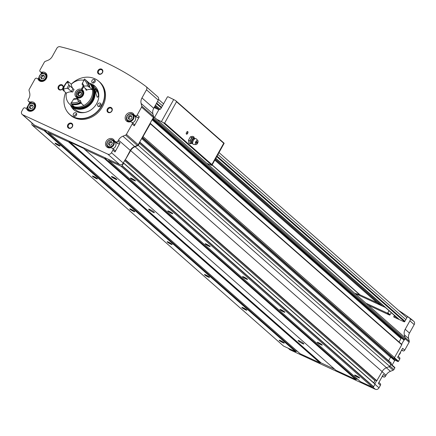 <?xml version="1.0" encoding="UTF-8"?>
<svg xmlns="http://www.w3.org/2000/svg" width="436" height="436" viewBox="0 0 436 436"><rect width="100%" height="100%" fill="white"/><g stroke="black" fill="none" stroke-linecap="round" stroke-linejoin="round"><path stroke-width="0.65" d="M401.605 344.249L404.068 339.987A0.382 0.327 -48.7 0 0 404.559 339.791L405.022 338.963A1.439 1.232 -48.7 0 0 404.842 337.355L153.532 116.477M405 337.529A1.439 1.232 -48.7 0 0 404.979 337.437L404.336 334.815A7.685 6.573 -48.7 0 1 405.191 329.294L409.905 320.825A2.883 2.463 -48.7 0 0 410.162 318.536A311.124 266.124 -48.7 0 0 407.916 316.874A0.48 0.409 -48.7 0 0 407.246 317.081L404.75 321.566A0.48 0.409 -48.7 0 1 404.145 321.812L393.97 317.103A0.48 0.409 -48.7 0 1 393.822 316.509L394.286 315.68A2.883 2.463 -48.7 0 0 394.417 315.424M368.257 305.205L389.446 315.01A0.48 0.409 -48.7 0 0 390.057 314.765L391.239 312.639M136.305 116.859A1.346 1.15 -48.7 0 0 136.73 117.23L137.471 117.573L135.378 115.731A1.439 1.232 -48.7 0 0 137.204 115.006L141.586 107.136A1.488 1.275 -48.7 0 0 141.749 106.068L141.111 103.463A7.685 6.573 -48.7 0 1 141.967 97.936L153.734 108.286L158.263 100.149A2.883 2.463 -48.7 0 0 157.903 96.939A2.883 2.463 -48.7 0 0 157.767 96.83M153.734 108.286A7.685 6.573 -48.7 0 0 152.878 113.807L153.521 116.412A1.488 1.275 -48.7 0 1 153.543 116.516A1.439 1.232 -48.7 0 1 153.565 117.954L153.101 118.783A0.382 0.327 -48.7 0 1 152.616 118.979L153.352 117.48A1.488 1.275 -48.7 0 0 153.543 116.516M385.375 307.484L354.697 293.286M410.162 318.536L412.216 320.34A2.883 2.463 -48.7 0 0 411.6 319.419A2.883 2.463 -48.7 0 0 411.464 319.31A311.124 266.124 -48.7 0 0 398.651 310.47M401.763 349.863L402.902 350.86A1.439 1.232 -48.7 0 0 404.728 350.135L409.115 342.249A1.439 1.232 -48.7 0 0 409.279 341.214L408.63 338.592A7.685 6.573 -48.7 0 1 409.486 333.066L414.2 324.602A2.883 2.463 -48.7 0 0 413.84 321.392A2.883 2.463 -48.7 0 0 413.704 321.283M402.902 350.86L402.161 350.517A1.346 1.15 -48.7 0 1 401.736 350.146M392.128 365.106L394.662 360.55A0.48 0.409 -48.7 0 1 395.272 360.31L397.91 361.531A0.48 0.409 -48.7 0 0 398.52 361.291L399.725 359.122A1.439 1.232 -48.7 0 0 399.545 357.52L398.172 356.316M382.476 376.001L383.615 376.998A1.439 1.232 -48.7 0 0 385.44 376.273L386.034 375.205A7.685 6.573 -48.7 0 1 390.422 371.314L393.119 370.24A1.439 1.232 -48.7 0 0 393.942 369.51L394.814 367.946A0.48 0.409 -48.7 0 0 394.667 367.357L390.978 364.115M383.615 376.998L382.497 376.481A1.346 1.15 -48.7 0 1 382.285 376.35M288.131 348.19L289.684 349.552A2.883 2.463 -48.7 0 0 290.191 349.885L375.352 389.293A2.883 2.463 -48.7 0 0 378.998 387.844L380.437 385.261A1.439 1.232 -48.7 0 0 380.257 383.658L378.884 382.448M94.111 78.447A22.083 18.89 131.3 0 1 94.203 78.48A22.083 18.89 131.3 0 1 98.961 81.396L99.746 82.082A22.083 18.89 131.3 0 1 99.359 111.142A22.083 18.89 131.3 0 1 70.588 115.262L69.804 114.57A22.083 18.89 131.3 0 1 66.305 110.221A22.083 18.89 131.3 0 1 66.256 110.139M107.398 108.962A2.883 2.463 131.3 0 1 111.992 108.368A2.883 2.463 131.3 0 1 109.589 112.69A2.883 2.463 131.3 0 1 107.398 108.962M67.853 124.674A2.883 2.463 131.3 0 1 72.447 124.08A2.883 2.463 131.3 0 1 70.038 128.407A2.883 2.463 131.3 0 1 67.853 124.674M58.413 86.29A2.883 2.463 131.3 0 1 63.007 85.701A2.883 2.463 131.3 0 1 60.604 90.023A2.883 2.463 131.3 0 1 58.413 86.29M97.964 70.578A2.883 2.463 131.3 0 1 102.558 69.983A2.883 2.463 131.3 0 1 100.149 74.311A2.883 2.463 131.3 0 1 97.964 70.578M116.641 142.817A1.346 1.15 -48.7 0 0 117.066 143.193L118.183 143.706A1.439 1.232 -48.7 0 0 120.009 142.981L115.006 151.973L112.913 150.131L111.48 152.714A2.883 2.463 -48.7 0 1 107.828 154.164L22.672 114.755A2.883 2.463 -48.7 0 1 22.16 114.423A2.883 2.463 -48.7 0 1 21.8 111.213L23.233 108.629A1.439 1.232 -48.7 0 1 25.059 107.905L26.182 108.422A1.346 1.15 -48.7 0 1 26.683 108.956A5.041 4.311 -48.7 0 0 27.686 110.368A5.041 4.311 -48.7 0 0 34.253 109.425A5.041 4.311 -48.7 0 0 34.34 102.792A5.041 4.311 -48.7 0 0 30.564 101.991A1.346 1.15 -48.7 0 1 29.79 101.931L28.672 101.414A1.439 1.232 -48.7 0 1 28.236 99.642L28.836 98.574A7.685 6.573 -48.7 0 0 29.692 93.048L29.043 90.432A1.439 1.232 -48.7 0 1 29.207 89.391L34.984 79.009A1.439 1.232 -48.7 0 1 36.809 78.284L37.551 78.627A1.346 1.15 -48.7 0 1 38.057 79.156A5.041 4.311 -48.7 0 0 39.06 80.567A5.041 4.311 -48.7 0 0 45.622 79.63A5.041 4.311 -48.7 0 0 45.715 72.992A5.041 4.311 -48.7 0 0 41.932 72.191A1.346 1.15 -48.7 0 1 41.164 72.136L40.423 71.793A1.439 1.232 -48.7 0 1 39.987 70.022L44.368 62.146A1.488 1.275 -48.7 0 1 45.219 61.394L47.9 60.332A7.685 6.573 -48.7 0 0 52.287 56.44L56.816 48.303A2.883 2.463 -48.7 0 1 60.043 46.707A311.124 266.124 -48.7 0 1 146 86.486A2.883 2.463 -48.7 0 1 146.136 86.595L157.903 96.939M112.913 150.131A1.439 1.232 -48.7 0 0 112.477 148.36L111.36 147.842A1.346 1.15 -48.7 0 0 110.591 147.782A5.041 4.311 -48.7 0 1 106.815 146.981A5.041 4.311 -48.7 0 1 106.902 140.348A5.041 4.311 -48.7 0 1 113.469 139.411A5.041 4.311 -48.7 0 1 114.466 140.823A1.346 1.15 -48.7 0 0 114.973 141.351L116.09 141.869A1.439 1.232 -48.7 0 0 117.916 141.144L118.516 140.076L130.282 150.42L125.225 159.925L130.658 150.594A7.685 6.573 -48.7 0 1 135.046 146.703L138.277 145.417L139.787 142.381A0.382 0.327 -48.7 0 0 139.711 142.011L152.54 118.946M137.471 117.573A1.439 1.232 -48.7 0 0 139.297 116.848L134.293 125.835L132.201 123.993L126.418 134.381A1.439 1.232 -48.7 0 1 125.595 135.111L122.898 136.185A7.685 6.573 -48.7 0 0 118.516 140.076M132.201 123.993A1.439 1.232 -48.7 0 0 131.765 122.222L131.023 121.884A1.346 1.15 -48.7 0 0 130.255 121.824A5.041 4.311 -48.7 0 1 126.473 121.023A5.041 4.311 -48.7 0 1 126.565 114.39A5.041 4.311 -48.7 0 1 133.133 113.447A5.041 4.311 -48.7 0 1 134.13 114.859A1.346 1.15 -48.7 0 0 134.637 115.387L135.378 115.731M141.967 97.936L146.491 89.805A2.883 2.463 -48.7 0 0 146.136 86.595M29.79 102.455L26.394 108.559M22.16 114.423L33.926 124.767A2.883 2.463 -48.7 0 0 34.439 125.099L119.595 164.508A2.883 2.463 -48.7 0 0 123.246 163.059L125.072 159.783M41.54 72.828L40.799 74.158M39.011 77.379L38.085 79.041M122.898 136.185L134.669 146.529L137.367 145.455A1.439 1.232 -48.7 0 0 138.19 144.725L139.705 142.005A0.382 0.327 -48.7 0 0 139.705 142.005L391.168 363.019A0.382 0.327 -48.7 0 0 391.103 362.975L139.765 142.076M334.668 369.199L321.174 362.959L69.722 141.951L83.854 148.491A1.439 1.232 -48.7 0 1 84.453 149.226L335.927 370.306L355.82 379.511A0.48 0.409 -48.7 0 0 356.43 379.271L356.659 378.857L357.929 379.44M32.171 123.219L31.757 124.102A3.842 3.286 -48.7 0 0 32.139 125.083L283.596 346.091L295.532 351.612A0.48 0.409 -48.7 0 0 296.142 351.372L296.371 350.953L297.641 351.541M399.725 359.122L397.632 357.286L402.635 348.299L404.728 350.135M321.174 362.959A1.439 1.232 -48.7 0 0 320.171 362.954L68.719 141.945L48.75 132.767A0.48 0.409 -48.7 0 1 48.603 132.179L48.832 131.759M300.055 353.64A0.48 0.409 -48.7 0 0 300.202 353.776L320.171 362.954M360.343 381.544A0.48 0.409 -48.7 0 0 360.49 381.674L372.426 387.195A3.842 3.286 -48.7 0 0 373.521 386.901L375.074 383.991L123.661 163.053M376.682 380.933L125.23 159.925L376.682 380.933L382.116 371.603A7.685 6.573 -48.7 0 1 386.503 367.712L389.735 366.425L391.245 363.39A0.382 0.327 -48.7 0 0 391.168 363.019M393.059 358.414L393.512 358.648A0.382 0.327 -48.7 0 0 393.959 358.512L401.779 344.789A0.382 0.327 -48.7 0 0 401.66 344.315L150.327 123.41M84.47 149.297L104.362 158.502A0.48 0.409 -48.7 0 0 104.972 158.263L105.201 157.848M69.722 141.951A1.439 1.232 -48.7 0 0 68.719 141.945M32.139 125.083L44.074 130.604A0.48 0.409 -48.7 0 0 44.685 130.364L44.913 129.944M109.12 159.658L108.891 160.077A0.48 0.409 -48.7 0 0 109.038 160.666L120.968 166.187A3.842 3.286 -48.7 0 0 122.064 165.893L123.644 163.2L123.323 162.917M142.12 137.662A0.382 0.327 -48.7 0 0 142.501 137.504L150.322 123.78A0.382 0.327 -48.7 0 0 150.207 123.306L150.131 123.274M134.669 146.529A7.685 6.573 -48.7 0 0 130.282 150.42M358.218 377.511A2.883 0.365 -150.9 0 0 359.618 377.876A2.883 0.365 -150.9 0 0 357.275 376.208A2.883 0.365 -150.9 0 0 354.626 375.096A2.883 0.365 -150.9 0 0 355.563 376.023A2.883 0.365 -150.9 0 0 358.218 377.511M320.858 344.674A2.883 0.365 -150.9 0 0 322.253 345.04A2.883 0.365 -150.9 0 0 319.915 343.366A2.883 0.365 -150.9 0 0 317.261 342.26A2.883 0.365 -150.9 0 0 318.198 343.181A2.883 0.365 -150.9 0 0 320.858 344.674M283.493 311.833A2.883 0.365 -150.9 0 0 284.888 312.198A2.883 0.365 -150.9 0 0 282.55 310.53A2.883 0.365 -150.9 0 0 279.896 309.418A2.883 0.365 -150.9 0 0 280.833 310.345A2.883 0.365 -150.9 0 0 283.493 311.833M246.127 278.996A2.883 0.365 -150.9 0 0 247.528 279.356A2.883 0.365 -150.9 0 0 245.185 277.688A2.883 0.365 -150.9 0 0 242.536 276.582A2.883 0.365 -150.9 0 0 243.473 277.503A2.883 0.365 -150.9 0 0 246.127 278.996M208.768 246.155A2.883 0.365 -150.9 0 0 210.163 246.52A2.883 0.365 -150.9 0 0 207.825 244.852A2.883 0.365 -150.9 0 0 205.171 243.74A2.883 0.365 -150.9 0 0 206.108 244.667A2.883 0.365 -150.9 0 0 208.768 246.155M171.403 213.318A2.883 0.365 -150.9 0 0 172.798 213.678A2.883 0.365 -150.9 0 0 170.46 212.01A2.883 0.365 -150.9 0 0 167.805 210.899A2.883 0.365 -150.9 0 0 168.743 211.825A2.883 0.365 -150.9 0 0 171.403 213.318M134.037 180.477A2.883 0.365 -150.9 0 0 135.438 180.842A2.883 0.365 -150.9 0 0 133.094 179.174A2.883 0.365 -150.9 0 0 130.446 178.062A2.883 0.365 -150.9 0 0 131.383 178.983A2.883 0.365 -150.9 0 0 134.037 180.477M372.426 387.195L120.968 166.187M320.1 362.981L68.643 141.972M282.86 342.636A2.883 0.365 -150.9 0 0 284.256 343.001A2.883 0.365 -150.9 0 0 281.918 341.334A2.883 0.365 -150.9 0 0 279.263 340.222A2.883 0.365 -150.9 0 0 280.201 341.148A2.883 0.365 -150.9 0 0 282.86 342.636M245.495 309.8A2.883 0.365 -150.9 0 0 246.896 310.165A2.883 0.365 -150.9 0 0 244.552 308.492A2.883 0.365 -150.9 0 0 241.904 307.385A2.883 0.365 -150.9 0 0 242.836 308.307A2.883 0.365 -150.9 0 0 245.495 309.8M208.13 276.958A2.883 0.365 -150.9 0 0 209.531 277.323A2.883 0.365 -150.9 0 0 207.187 275.656A2.883 0.365 -150.9 0 0 204.539 274.544A2.883 0.365 -150.9 0 0 205.476 275.47A2.883 0.365 -150.9 0 0 208.13 276.958M170.77 244.122A2.883 0.365 -150.9 0 0 172.166 244.482A2.883 0.365 -150.9 0 0 169.827 242.814A2.883 0.365 -150.9 0 0 167.173 241.708A2.883 0.365 -150.9 0 0 168.111 242.629A2.883 0.365 -150.9 0 0 170.77 244.122M133.405 211.28A2.883 0.365 -150.9 0 0 134.806 211.645A2.883 0.365 -150.9 0 0 132.462 209.978A2.883 0.365 -150.9 0 0 129.808 208.866A2.883 0.365 -150.9 0 0 130.746 209.792A2.883 0.365 -150.9 0 0 133.405 211.28M96.04 178.444A2.883 0.365 -150.9 0 0 97.441 178.804A2.883 0.365 -150.9 0 0 95.097 177.136A2.883 0.365 -150.9 0 0 92.448 176.024A2.883 0.365 -150.9 0 0 93.386 176.951A2.883 0.365 -150.9 0 0 96.04 178.444M58.68 145.602A2.883 0.365 -150.9 0 0 60.075 145.967A2.883 0.365 -150.9 0 0 57.737 144.3A2.883 0.365 -150.9 0 0 55.083 143.188A2.883 0.365 -150.9 0 0 56.021 144.114A2.883 0.365 -150.9 0 0 58.68 145.602M394.596 357.689L143.144 136.681M390.89 364.343L139.438 143.335M389.735 366.425L138.277 145.417M296.567 350.599L296.371 350.953M299.08 341.535A2.883 0.365 -150.9 0 0 301.832 343.257A2.883 0.365 -150.9 0 0 303.859 343.982A2.883 0.365 -150.9 0 0 303.603 343.628L302.857 342.974A2.883 0.365 -150.9 0 0 300.104 341.252A2.883 0.365 -150.9 0 0 298.077 340.527A2.883 0.365 -150.9 0 0 298.333 340.881L299.08 341.535L299.423 340.919M149.63 210.179A2.883 0.365 -150.9 0 0 152.377 211.901A2.883 0.365 -150.9 0 0 154.404 212.626A2.883 0.365 -150.9 0 0 154.148 212.272L153.401 211.618A2.883 0.365 -150.9 0 0 150.654 209.89A2.883 0.365 -150.9 0 0 148.621 209.171A2.883 0.365 -150.9 0 0 148.878 209.525L149.63 210.179L149.973 209.563M115.382 179.142A3.166 0.403 -150.9 0 0 116.924 179.539A3.166 0.403 -150.9 0 0 114.346 177.708A3.166 0.403 -150.9 0 0 111.431 176.487A3.166 0.403 -150.9 0 0 112.461 177.501A3.166 0.403 -150.9 0 0 115.382 179.142M356.855 378.497L356.659 378.857M373.707 382.792L374.911 380.628L124.598 160.628M375.914 380.257A0.768 0.659 -48.7 0 0 374.911 380.628M388.612 360.774L390.536 357.324A2.398 2.055 -48.7 0 0 390.83 356.501M399.06 342.009L401.006 338.516L152.093 119.742M401.888 338.298L401.736 338.227A0.578 0.491 -48.7 0 0 401.006 338.516M403.48 339.688L403.998 339.955M374.851 383.8L376.524 380.792M380.437 385.261L378.344 383.424L383.348 374.437L385.44 376.273M98.574 70.943A2.36 2.022 131.3 0 1 101.986 70.027A2.36 2.022 131.3 0 1 101.942 73.134A2.36 2.022 131.3 0 1 98.868 73.575A2.36 2.022 131.3 0 1 98.574 70.943M59.024 86.66A2.36 2.022 131.3 0 1 62.435 85.745A2.36 2.022 131.3 0 1 62.397 88.851A2.36 2.022 131.3 0 1 59.318 89.287A2.36 2.022 131.3 0 1 59.024 86.66M68.463 125.039A2.36 2.022 131.3 0 1 71.875 124.124A2.36 2.022 131.3 0 1 71.831 127.23A2.36 2.022 131.3 0 1 68.757 127.672A2.36 2.022 131.3 0 1 68.463 125.039M108.008 109.327A2.36 2.022 131.3 0 1 111.42 108.411A2.36 2.022 131.3 0 1 111.382 111.518A2.36 2.022 131.3 0 1 108.302 111.959A2.36 2.022 131.3 0 1 108.008 109.327M91.882 85.08A15.843 13.554 131.3 0 1 95.582 86.824M74.752 110.521A15.843 13.554 131.3 0 1 72.55 107.076M89.571 83.32A15.843 13.554 131.3 0 1 94.694 85.952A15.843 13.554 131.3 0 1 94.416 106.798A15.843 13.554 131.3 0 1 73.777 109.752A15.843 13.554 131.3 0 1 70.507 105.005M71.237 84.192A22.018 18.835 131.3 0 1 94.023 78.409A22.018 18.835 131.3 0 1 98.378 110.286A22.018 18.835 131.3 0 1 66.212 110.052A22.018 18.835 131.3 0 1 65.662 92.552M91.991 80.507A1.918 1.64 131.3 0 1 94.765 79.766A1.918 1.64 131.3 0 1 94.732 82.29A1.918 1.64 131.3 0 1 92.23 82.649A1.918 1.64 131.3 0 1 91.991 80.507M97.8 104.128A1.918 1.64 131.3 0 1 100.574 103.381A1.918 1.64 131.3 0 1 100.542 105.91A1.918 1.64 131.3 0 1 98.04 106.27A1.918 1.64 131.3 0 1 97.8 104.128M73.461 113.796A1.918 1.64 131.3 0 1 76.24 113.055A1.918 1.64 131.3 0 1 76.202 115.578A1.918 1.64 131.3 0 1 73.7 115.938A1.918 1.64 131.3 0 1 73.461 113.796M98.961 81.396A22.083 18.89 131.3 0 1 98.574 110.455A22.083 18.89 131.3 0 1 69.804 114.57M93.239 83.009A1.918 1.64 131.3 0 1 93.484 81.821A1.918 1.64 131.3 0 1 95.255 80.715M74.709 116.303A1.918 1.64 131.3 0 1 74.959 115.109A1.918 1.64 131.3 0 1 76.725 114.003M99.043 106.629A1.918 1.64 131.3 0 1 99.294 105.441A1.918 1.64 131.3 0 1 101.065 104.335M134.293 125.835A1.439 1.232 -48.7 0 0 134.114 124.227L132.021 122.391M133.999 114.57A5.041 4.311 -48.7 0 0 132.664 114.336M127.296 120.445A5.041 4.311 -48.7 0 0 127.699 121.737M132.424 122.745A4.082 3.493 -48.7 0 0 135.1 120.554A4.082 3.493 -48.7 0 0 134.588 116.009L132.909 114.532A4.082 3.493 -48.7 0 0 127.59 115.289A4.082 3.493 -48.7 0 0 127.519 120.663A4.082 3.493 -48.7 0 0 133.416 119.077A4.082 3.493 -48.7 0 0 132.909 114.532C129.606 111.322 123.911 117.796 127.519 120.663L129.012 121.971M40.281 81.281A5.041 4.311 -48.7 0 1 40.15 80.998A1.346 1.15 -48.7 0 0 39.883 80.622L37.79 78.78M46.581 74.115A5.041 4.311 -48.7 0 0 45.246 73.88M115.006 151.973A1.439 1.232 -48.7 0 0 114.826 150.365L112.733 148.529M114.336 140.534A5.041 4.311 -48.7 0 0 113 140.299M107.632 146.403A5.041 4.311 -48.7 0 0 108.035 147.7M112.891 148.665A4.082 3.493 -48.7 0 0 115.436 146.518A4.082 3.493 -48.7 0 0 114.93 141.972L113.246 140.49A4.082 3.493 -48.7 0 0 107.932 141.253A4.082 3.493 -48.7 0 0 107.856 146.621A4.082 3.493 -48.7 0 0 113.752 145.041A4.082 3.493 -48.7 0 0 113.246 140.49C109.943 137.28 104.248 143.76 107.856 146.621L109.349 147.935M28.907 111.082A5.041 4.311 -48.7 0 1 28.776 110.793A1.346 1.15 -48.7 0 0 28.509 110.417L26.416 108.58M35.207 103.915A5.041 4.311 -48.7 0 0 33.872 103.681M28.416 101.25L30.509 103.087A1.439 1.232 -48.7 0 0 30.765 103.256L28.672 101.414M132.07 117.17L131.002 119.088L128.958 119.355L127.988 117.693L129.056 115.774L131.1 115.507L132.07 117.17M44.652 76.714L43.584 78.638L41.54 78.9L40.57 77.243L41.638 75.319L43.682 75.057L44.652 76.714M112.406 143.128L111.338 145.052L109.294 145.313L108.324 143.657L109.392 141.733L111.436 141.471L112.406 143.128M33.278 106.515L32.21 108.433L30.166 108.7L29.196 107.038L30.264 105.12L32.308 104.853L33.278 106.515M131.59 116.352L129.95 116.559L128.882 118.483L127.988 117.693M129.95 116.559L129.056 115.774M128.882 118.483L129.361 119.301M32.798 105.692L31.163 105.904L30.089 107.828L29.196 107.038M31.163 105.904L30.264 105.12M30.089 107.828L30.569 108.646M111.927 142.31L110.292 142.523L109.218 144.447L108.324 143.657M110.292 142.523L109.392 141.733M109.218 144.447L109.698 145.264M44.172 75.897L42.532 76.109L41.464 78.028L40.57 77.243M42.532 76.109L41.638 75.319M41.464 78.028L41.943 78.845M131.628 178.428A2.36 0.3 -150.9 0 0 134.086 179.85A2.36 0.3 -150.9 0 0 134.501 180.03M168.988 211.269A2.36 0.3 -150.9 0 0 171.452 212.686A2.36 0.3 -150.9 0 0 171.866 212.866M206.353 244.106A2.36 0.3 -150.9 0 0 208.811 245.528A2.36 0.3 -150.9 0 0 209.226 245.708M243.719 276.947A2.36 0.3 -150.9 0 0 246.177 278.364A2.36 0.3 -150.9 0 0 246.591 278.55M281.078 309.789A2.36 0.3 -150.9 0 0 283.542 311.206A2.36 0.3 -150.9 0 0 283.956 311.386M318.443 342.625A2.36 0.3 -150.9 0 0 320.901 344.048A2.36 0.3 -150.9 0 0 321.316 344.227M355.809 375.467A2.36 0.3 -150.9 0 0 358.267 376.884A2.36 0.3 -150.9 0 0 358.681 377.064M56.266 143.553A2.36 0.3 -150.9 0 0 58.729 144.975A2.36 0.3 -150.9 0 0 59.143 145.155M93.631 176.395A2.36 0.3 -150.9 0 0 96.089 177.812A2.36 0.3 -150.9 0 0 96.503 177.997M130.991 209.236A2.36 0.3 -150.9 0 0 133.454 210.653A2.36 0.3 -150.9 0 0 133.868 210.833M168.356 242.073A2.36 0.3 -150.9 0 0 170.819 243.49A2.36 0.3 -150.9 0 0 171.234 243.675M205.721 274.914A2.36 0.3 -150.9 0 0 208.179 276.331A2.36 0.3 -150.9 0 0 208.593 276.511M243.086 307.751A2.36 0.3 -150.9 0 0 245.544 309.173A2.36 0.3 -150.9 0 0 245.959 309.353M280.446 340.592A2.36 0.3 -150.9 0 0 282.91 342.009A2.36 0.3 -150.9 0 0 283.324 342.189M111.812 176.536A2.883 0.365 -150.9 0 0 115.409 178.793A2.883 0.365 -150.9 0 0 116.679 179.245M396.024 318.051L396.34 317.484A2.883 2.463 -48.7 0 0 396.471 317.234M366.017 303.233L387.206 313.037A0.48 0.409 -48.7 0 0 387.817 312.797L388.999 310.666M218.997 152.562L406.897 317.713A2.883 2.463 -48.7 0 0 406.837 317.675M381.337 305.614A96.024 82.137 -48.7 0 0 377.511 302.976A4.801 4.109 -48.7 0 0 377.08 302.737L214.801 160.105M354.98 293.417A96.024 82.137 -48.7 0 1 359.575 294.671A4.801 4.109 -48.7 0 1 360.038 294.85L377.08 302.737M206.866 163.353A380.263 48.32 -150.9 0 0 210.85 165.059A2.883 0.365 -150.9 0 0 211.885 165.337L211.874 164.546L164.645 123.039L163.418 122.739A2.883 0.365 -150.9 0 0 161.407 121.606A380.263 48.32 -150.9 0 0 156.764 119.322M186.548 132.375A1.439 0.725 -65.2 0 1 187.218 131.628A1.439 0.725 -65.2 0 1 187.998 132.222A1.439 0.725 -65.2 0 1 187.191 133.966A1.439 0.725 -65.2 0 1 186.232 133.754A1.439 0.725 -65.2 0 1 186.548 132.375M154.137 107.567L158.393 109.54A1.918 1.64 -48.7 0 0 158.878 109.67L160.906 108.635L167.435 96.901L167.942 96.727A380.263 48.32 29.1 0 1 173.686 99.55A2.883 0.365 29.1 0 1 175.828 100.771L224.175 143.264L223.728 143.242L176.504 101.735L164.645 123.039M224.175 143.264A2.883 0.365 29.1 0 1 224.169 143.264L211.901 165.315L163.418 122.739M175.828 100.771L176.504 101.735M158.878 109.67L154.578 117.393M187.099 131.705A1.183 0.594 -65.2 0 1 187.398 131.699A1.183 0.594 -65.2 0 1 187.442 133.024A1.183 0.594 -65.2 0 1 186.406 133.847A1.183 0.594 -65.2 0 1 186.216 133.612M194.369 138.49L194.031 137.002L193.061 137.34A3.363 1.69 -65.2 0 1 194.151 137.798L194.554 138.495M191.001 139.286A3.363 1.69 -65.2 0 1 193.061 137.34L191.786 137.536L189.916 140.899L190.249 142.381A3.363 1.69 -65.2 0 1 191.001 139.286M196.304 142.131A0.959 0.48 -65.2 0 1 196.996 141.564A0.959 0.48 -65.2 0 1 197.257 142.212A0.959 0.48 -65.2 0 1 196.865 143.057A0.959 0.48 -65.2 0 1 196.156 143.221A0.959 0.48 -65.2 0 1 196.304 142.131M195.78 141.673A2.305 1.155 -65.2 0 1 197.83 140.501A2.305 1.155 -65.2 0 1 197.731 142.943A2.305 1.155 -65.2 0 1 195.933 144.605A2.305 1.155 -65.2 0 1 195.78 141.673M195.933 144.605L193.617 144.469A3.166 1.591 -65.2 0 1 193.061 144.212A3.166 1.591 -65.2 0 1 193.41 140.436A3.166 1.591 -65.2 0 1 195.671 138.566A3.166 1.591 -65.2 0 1 196.227 138.822L197.83 140.501M191.557 143.531A3.363 1.69 -65.2 0 1 191.491 143.548A3.363 1.69 -65.2 0 1 190.249 142.381L190.287 143.733L191.557 143.531M191.786 137.536L190.352 136.871L191.328 136.539L192.598 136.337L194.031 137.002M189.916 140.899L188.477 140.234L190.352 136.871M190.287 143.733L188.853 143.068L188.477 140.234M89.429 83.243A14.644 12.524 131.3 0 1 91.288 84.551A14.644 12.524 131.3 0 1 91.026 103.823A14.644 12.524 131.3 0 1 71.951 106.553A14.644 12.524 131.3 0 1 70.414 104.88M91.288 84.551L94.95 87.772A14.644 12.524 131.3 0 1 98.765 96.928M85.184 112.384A14.644 12.524 131.3 0 1 75.613 109.768L71.951 106.553M96.154 89.582C98.765 93.642 99.141 96.22 97.277 97.326C95.751 93.391 95.037 90.448 95.146 88.513L95.31 88.628M90.988 84.611A14.404 12.322 131.3 0 1 91.129 84.731A14.404 12.322 131.3 0 1 90.873 103.686A14.404 12.322 131.3 0 1 72.109 106.373A14.404 12.322 131.3 0 1 71.973 106.248M90.279 84.023A14.404 12.322 131.3 0 1 90.846 84.486A14.404 12.322 131.3 0 1 90.59 103.441A14.404 12.322 131.3 0 1 71.831 106.128A14.404 12.322 131.3 0 1 71.297 105.621M92.972 88.595A13.685 11.707 131.3 0 1 90.132 103.032A13.685 11.707 131.3 0 1 76.175 107.708M88.808 82.698A14.404 12.322 131.3 0 1 88.884 82.764L89.745 83.516A14.404 12.322 131.3 0 1 89.489 102.471A14.404 12.322 131.3 0 1 70.725 105.158L69.869 104.4A14.404 12.322 131.3 0 1 66.337 93.146A9.123 7.804 -48.7 0 1 72.687 92.04L71.477 91.565A8.736 7.472 131.3 0 1 73.063 88.71L74.06 89.571A7.777 6.654 131.3 0 0 72.687 92.04M85.854 80.11A14.404 12.322 131.3 0 1 86.159 80.366L88.884 82.764A14.404 12.322 131.3 0 1 88.633 101.713A14.404 12.322 131.3 0 1 69.869 104.4M68.212 82.186A14.404 12.322 131.3 0 1 68.566 81.848L71.297 84.241A14.404 12.322 131.3 0 1 83.805 80.279M83.581 86.878L82.061 89.614A4.801 4.109 131.3 0 1 82.546 89.974A4.801 4.109 131.3 0 1 82.464 96.291A4.801 4.109 131.3 0 1 76.207 97.19A4.801 4.109 131.3 0 1 75.788 91.538A4.801 4.109 131.3 0 1 81.303 89.266L83.162 85.93M71.297 84.241A9.123 7.804 -48.7 0 0 73.608 89.2M88.884 82.764A14.404 12.322 131.3 0 1 92.53 89.767A9.123 7.804 -48.7 0 0 86.197 90.296L86.742 89.696M80.442 101.119L80.491 100.542A9.123 7.804 -48.7 0 0 81.93 103.904M80.355 102.634L80.469 102.738A9.123 7.804 -48.7 0 0 81.036 103.119L83.766 105.517A14.404 12.322 131.3 0 1 74.305 106.738L71.575 104.34A9.123 7.804 -48.7 0 0 71.945 104.019M82.061 89.614L82.965 90.416M81.303 89.266L82.796 90.579A4.801 4.109 131.3 0 0 81.178 90.399M77.047 97.74A4.801 4.109 131.3 0 1 76.453 95.778M82.497 91.124L82.796 90.579M83.429 91.157L83.205 91.56M77.161 98.302A8.736 7.472 131.3 0 1 74.131 98.689L73.439 99.255A9.701 8.295 131.3 0 0 77.063 98.787L77.161 98.302L80.3 101.059M83.538 86.84L84.05 86.235A9.701 8.295 131.3 0 0 82.322 83.292L82.093 84.382A8.736 7.472 131.3 0 1 83.538 86.84L86.677 89.603M89.02 86.682A14.404 12.322 131.3 0 0 85.374 79.679A14.404 12.322 131.3 0 0 84.513 78.998L83.952 79.728A13.445 11.5 131.3 0 1 87.691 86.094L89.206 86.846A14.404 12.322 131.3 0 0 85.56 79.843A14.404 12.322 131.3 0 0 85.467 79.761M80.251 102.427A14.404 12.322 131.3 0 1 70.796 103.648L70.981 103.812A14.404 12.322 131.3 0 0 80.442 102.591L79.09 101.544A13.445 11.5 131.3 0 1 71.248 102.558L70.796 103.648M80.469 102.738A13.734 11.745 131.3 0 1 76.453 103.964M89.206 86.846A9.123 7.804 131.3 0 0 88.535 86.65L89.135 87.178A13.734 11.745 131.3 0 0 89.064 86.797M81.036 103.119A14.404 12.322 131.3 0 1 71.575 104.34M86.159 80.366A14.404 12.322 131.3 0 1 89.805 87.369L92.53 89.767M77.063 98.787A9.123 7.804 -48.7 0 0 78.889 101.375A9.123 7.804 -48.7 0 0 79.09 101.544M71.248 102.558A9.123 7.804 -48.7 0 0 73.439 99.255M89.805 87.369A9.123 7.804 -48.7 0 0 89.135 87.178M68.338 88.802A8.736 7.472 131.3 0 1 69.924 85.952L68.986 85.009A9.701 8.295 131.3 0 0 67.09 88.426L68.338 88.802L71.477 91.565M69.924 85.952L73.063 88.71M67.09 88.426A9.123 7.804 -48.7 0 0 63.433 89.227A13.445 11.5 131.3 0 1 67.536 81.848A9.123 7.804 -48.7 0 0 68.986 85.009M67.536 81.848L67.967 81.319A9.123 7.804 131.3 0 0 68.049 82.039L68.643 82.568A9.123 7.804 -48.7 0 1 68.566 81.848M63.433 89.227L62.828 90.061A14.404 12.322 131.3 0 1 67.782 81.156M62.828 90.061L63.013 90.225A9.123 7.804 131.3 0 1 63.7 89.854L64.294 90.383A9.123 7.804 -48.7 0 0 63.612 90.748A14.404 12.322 131.3 0 1 63.781 89.93M63.612 90.748L66.337 93.146M87.691 86.094A9.123 7.804 -48.7 0 0 84.05 86.235M82.322 83.292A9.123 7.804 -48.7 0 0 83.952 79.728M81.488 93.342L81.265 93.146L81.499 93.44L80.453 95.315A2.158 1.848 131.3 0 1 78.464 95.571L80.05 95.375M80.453 95.315L80.033 95.359L80.453 95.315A2.158 1.848 131.3 0 0 81.499 93.44L81.009 93.059L81.494 93.489M81.265 93.146L80.785 92.323M80.796 92.606L80.126 92.018L80.551 91.827A2.158 1.848 131.3 0 1 81.499 93.44M80.126 92.018L79.112 92.149L79.853 92.797L79.161 92.187M79.826 92.775L79.145 93.255L78.431 92.623L78.562 92.083L79.112 92.149L78.562 92.083A2.158 1.848 131.3 0 1 80.551 91.827M79.145 93.255L78.611 94.203L77.897 93.576L78.431 92.623M78.589 94.988L77.875 94.361L78.464 95.571A2.158 1.848 131.3 0 1 77.515 93.953L77.875 94.361L77.515 93.953L77.897 93.576M78.464 95.571L78.36 95.184L78.812 95.582M77.515 93.953A2.158 1.848 131.3 0 1 78.562 92.083M82.84 91.358A4.082 3.493 131.3 0 1 83.156 91.527A4.082 3.493 131.3 0 1 83.696 91.952M78.317 98.078A4.082 3.493 131.3 0 1 77.826 97.599L76.812 96.345A3.81 3.259 131.3 0 1 77.079 91.827A3.81 3.259 131.3 0 1 81.488 90.525A3.81 3.259 131.3 0 1 81.788 90.683A3.81 3.259 131.3 0 1 82.099 95.975A3.81 3.259 131.3 0 1 76.812 96.345C75.608 94.285 76.066 92.437 78.186 90.802L81.478 90.519L83.156 91.527M95.179 89.385A2.976 1.493 -65.2 0 1 96.312 90.296A2.976 1.493 -65.2 0 1 95.795 92.901M95.07 88.873A3.363 1.69 -65.2 0 1 95.615 88.939A3.363 1.69 -65.2 0 1 96.242 89.92A3.363 1.69 -65.2 0 1 96.269 90.121M414.2 324.602L409.905 320.825M120.009 142.981L117.916 141.144M111.48 152.714L123.246 163.059M139.297 116.848L137.204 115.006M126.418 134.381L138.19 144.725M141.586 107.136L153.352 117.48M375.352 389.293L372.878 387.119M290.191 349.885L288.414 348.32M393.119 370.24L389.076 366.687M390.422 371.314L386.378 367.761M409.115 342.249L405.126 338.739M398.52 361.291L394.526 357.782M394.814 367.946L390.836 364.452M393.942 369.51L389.964 366.011M409.486 333.066L405.191 329.294M107.828 154.164L119.595 164.508M22.672 114.755L34.439 125.099M141.749 106.068L153.521 116.412M141.111 103.463L152.878 113.807M360.49 381.674L109.038 160.666M355.82 379.511L104.362 158.502M300.202 353.776L48.75 132.767M295.532 351.612L44.074 130.604M375.096 384.209L123.644 163.2M373.679 386.759L122.222 165.751M405.022 338.963L153.565 117.954M404.559 339.791L153.101 118.783M401.779 344.789L150.322 123.78M376.96 380.862L125.508 159.854M382.116 371.603L130.658 150.594M386.503 367.712L135.046 146.703M296.142 351.372L44.685 130.364M48.69 132.021L47.895 131.323M84.311 148.889L83.854 148.491M356.43 379.271L104.972 158.263M108.978 159.925L108.183 159.222M373.521 386.901L122.064 165.893M391.245 363.39L139.787 142.381M390.536 357.324L141.624 138.55M393.119 358.468L142.049 137.798L393.087 358.447M393.512 358.648L142.109 137.689M393.959 358.512L142.501 137.504M401.736 338.227L152.442 119.121M403.545 339.742L152.469 119.072L403.507 339.72M404.068 339.987L152.616 118.979M125.595 135.111L137.367 145.455M146.491 89.805L158.263 100.149M386.034 375.205L382.056 371.706M378.998 387.844L375.02 384.345M409.279 341.214L404.979 337.437M408.63 338.592L404.336 334.815M394.662 360.55L390.672 357.04M395.272 360.31L393.239 358.523M397.91 361.531L394.166 358.239M136.73 117.23L134.637 115.387M40.15 80.998L38.057 79.156M43.169 73.281L41.932 72.191M42.554 73.352L41.164 72.136M42.276 73.422L40.423 71.793M401.649 350.07L402.161 350.517M117.066 143.193L114.973 141.351M118.183 143.706L116.09 141.869M28.776 110.793L26.683 108.956M31.801 103.081L30.564 101.991M31.179 103.152L29.79 101.931M132.855 118.739A3.602 3.079 -48.7 0 0 130.119 114.074A3.602 3.079 -48.7 0 0 127.11 119.48A3.602 3.079 -48.7 0 0 132.855 118.739M45.998 78.622A4.082 3.493 -48.7 0 0 45.491 74.076A4.082 3.493 -48.7 0 0 40.172 74.839A4.082 3.493 -48.7 0 0 40.101 80.208A4.082 3.493 -48.7 0 0 45.998 78.622M45.437 78.284A3.602 3.079 -48.7 0 0 42.701 73.619A3.602 3.079 -48.7 0 0 39.692 79.025A3.602 3.079 -48.7 0 0 45.437 78.284M398.995 354.833A4.082 3.493 -48.7 0 0 400.117 353.487A4.082 3.493 -48.7 0 0 400.646 351.863M113.191 144.703A3.602 3.079 -48.7 0 0 110.455 140.038A3.602 3.079 -48.7 0 0 107.447 145.444A3.602 3.079 -48.7 0 0 113.191 144.703M34.624 108.422A4.082 3.493 -48.7 0 0 34.117 103.877A4.082 3.493 -48.7 0 0 28.803 104.635A4.082 3.493 -48.7 0 0 28.727 110.003A4.082 3.493 -48.7 0 0 34.624 108.422M34.062 108.084A3.602 3.079 -48.7 0 0 31.327 103.419A3.602 3.079 -48.7 0 0 28.318 108.826A3.602 3.079 -48.7 0 0 34.062 108.084M149.058 209.198L148.878 209.525M298.513 340.554L298.333 340.881M396.34 317.484L394.286 315.68M395.081 317.615L393.822 316.509M387.206 313.037L389.446 315.01M387.817 312.797L390.057 314.765M382.601 306.197L215.319 159.173M159.015 109.681L154.944 106.106M359.575 294.671L212.06 165.021M360.038 294.85L212.147 164.868M156.006 108.433L154.426 107.043M377.511 302.976L214.85 160.007M156.35 108.591L154.48 106.945M382.132 305.979L215.248 159.304M158.753 109.649L154.873 106.237M399.403 319.615L215.825 158.263M160.203 109.376L155.45 105.201M404.597 321.746L216.736 156.628M161.304 107.915L156.361 103.566M404.924 321.256L217.024 156.11M161.598 107.392L156.649 103.043M405.812 319.659L217.913 154.508M162.486 105.79L157.543 101.446M223.728 143.242L211.874 164.546M173.686 99.55L161.407 121.606M192.347 143.39L192.271 143.395A2.747 1.379 -65.2 0 1 192.576 140.114A2.747 1.379 -65.2 0 1 194.538 138.495L195.671 138.566M193.061 144.212L192.281 143.395A2.829 1.422 -65.2 0 1 191.933 139.803A2.829 1.422 -65.2 0 1 194.549 138.495L194.581 138.555M84.949 88.17A7.777 6.654 131.3 0 1 86.197 90.296M80.491 100.542A7.777 6.654 131.3 0 1 79.897 100.705M81.151 90.748A3.401 2.91 131.3 0 1 80.998 96.242A3.401 2.91 131.3 0 1 76.376 94.1A3.401 2.91 131.3 0 1 81.151 90.748M413.84 321.392L411.6 319.419M300.121 353.721L48.663 132.713M360.409 381.62L108.951 160.612M375.074 383.991L123.617 162.982M401.73 344.358L150.273 123.35M394.754 367.412L390.983 364.098M136.49 117.071L134.397 115.235M42.227 73.433L40.167 71.624M401.627 350.108L401.921 350.364M116.826 143.035L114.733 141.199M46.979 75.384L45.491 74.076C42.188 70.866 36.493 77.341 40.101 80.208L41.594 81.516M400.7 351.77L400.161 353.542L398.913 354.986M35.61 105.185L34.117 103.877C30.814 100.667 25.125 107.142 28.727 110.003L30.22 111.316M398.935 319.403L215.749 158.393M160.067 109.452L155.38 105.332M163.571 103.85L158.551 99.441M197.257 142.212L196.865 143.057M197.274 141.983L196.701 143.221M192.281 143.4L191.491 143.548M71.831 106.128L72.109 106.373M90.846 84.486L91.129 84.731M96.312 90.296L96.242 89.92M95.615 88.939L95.037 88.671M82.557 88.715L81.963 88.443"/></g></svg>
